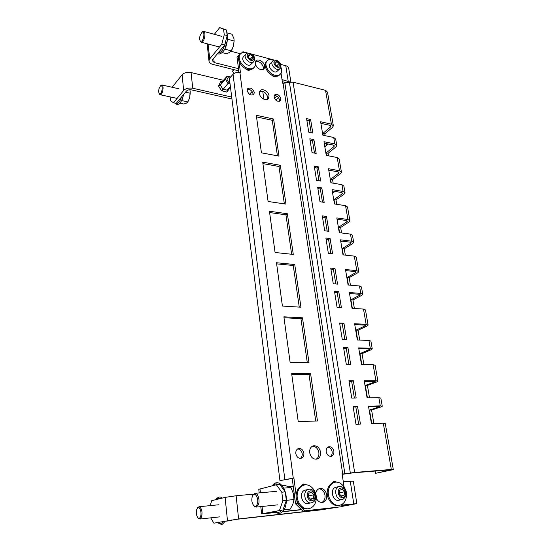 <?xml version="1.0" encoding="UTF-8"?>
<svg xmlns="http://www.w3.org/2000/svg" width="552" height="552" viewBox="0 0 552 552"><rect width="100%" height="100%" fill="white"/><g stroke="black" fill="none" stroke-linecap="round" stroke-linejoin="round"><path stroke-width="0.83" d="M231.95 99.008L191.378 89.859C189.267 89.527 187.625 89.928 186.445 91.059L176.226 103.369L173.507 102.789L183.678 90.445C185.845 88.355 188.86 87.623 192.738 88.237L231.709 97.076M172.134 87.271L182.084 74.789C184.223 72.657 187.218 71.919 191.068 72.567L223.477 80.309M218.764 86.395L221.711 90.901M278.422 97.518L275.793 100.098M276.793 96.11L274.489 98.38M290.207 82.075L282.01 79.585M238.505 68.662L214.245 62.576L213.727 58.215M286.833 82.848L282.334 81.71M238.795 70.856L212.748 64.363C210.257 63.666 208.994 62.452 208.946 60.72L207.159 43.774M230.984 51.281L240.486 53.779M280.644 64.363L285.784 65.716C287.702 66.274 288.696 67.227 288.765 68.572L290.869 82.006M214.362 34.321L219.717 27.6L226.479 30.008L227.189 35.563L224.705 45.009L212.63 59.547L212.182 60.596L214.245 62.576M224.705 45.009L221.78 44.229L209.753 58.816L208.946 60.72M221.78 44.229L224.264 34.762L227.189 35.563M226.479 30.008L223.56 29.194L224.264 34.762M223.56 29.194L219.717 27.6M207.152 45.278L207.055 44.436M170.119 96.89L170.485 100.726L173.507 102.789M247.165 90.073L247.938 89.258M252.112 91.563L249.504 94.295M233.503 69.538L232.571 71.242L234 73.519M232.571 71.242L233.979 69.656M238.864 71.38L237.926 72.422M226.527 92.025L226.982 91.873L227.127 90.142L222.884 89.155L220.317 85.056L222.007 81.972L220.483 81.841M230.053 83.904L228.024 83.428L221.814 90.935M221.442 90.666L222.884 89.155M218.544 85.36L220.317 85.056L218.709 85.705L218.626 86.174M229.853 77.88L228.107 77.756L227.355 78.308L227.065 79.674L228.673 82.234L229.922 82.862M229.301 88.182L229.411 87.63M220.317 85.056L225.43 79.281L227.12 76.183L230.612 77.032M227.12 76.183L222.007 81.972L221.435 81.351L220.552 81.717L218.585 86.105L221.435 90.659L226.568 92.032L227.452 91.66L227.127 90.142L230.384 86.554M228.024 83.428L225.43 79.281M336.244 507.46L319.974 509.986L236.767 519.294L213.893 523.179L238.602 518.935L321.975 509.62L327.771 508.806L327.715 508.406M210.16 505.625L211.726 500.678L225.106 497.38L236.125 495.758L253.547 494.137M342.061 505.087L356.84 503.631L341.233 506.55M352.307 504.135L341.357 506.322M333.429 507.771L327.771 508.806M301.33 509.558L282.7 511.601M275.855 512.353L267.817 513.236L267.775 512.891M352.335 504.321L341.957 505.266M301.489 509.71L282.493 511.794M276.09 512.497L261.634 513.871L260.792 506.612M289.103 486.574L293.229 486.202M301.482 485.47L302.979 485.332C299.205 486.519 296.955 489.527 296.231 494.364C295.127 502.21 301.813 510.358 308.044 508.806L308.927 508.64M332.104 482.738L333.525 482.607M343.296 481.737L353.321 481.13L356.833 503.583M258.778 489.32L276.352 484.759L279.781 484.456L285.246 491.873L286.336 500.429L282.976 509.917L266.257 513.188L267.817 513.236M282.976 509.917L261.634 513.871M279.519 510.289L282.872 500.774L286.336 500.429M272.184 485.781C277.138 479.143 282.52 484.194 285.246 491.873L281.796 492.198L282.872 500.774M281.796 492.198L276.352 484.759M210.719 517.852L213.893 523.179M336.044 487.216L335.43 487.395C329.572 489.217 332.822 501.802 338.776 500.229L342.088 499.588M344.482 491.784L344.137 495.296L341.529 496.317L339.259 493.798L339.618 490.279L342.226 489.272L344.482 491.784L339.356 492.839M341.15 495.896L344.137 495.296M270.266 63.473L269.928 63.825C267.527 66.544 272.86 73.161 276.421 71.884L279.843 68.828M279.07 63.466L279.312 65.861L277.339 66.406L275.11 64.549L274.868 62.148L276.849 61.61L279.07 63.466L276.738 65.902M275.006 63.549L276.849 61.61M203.55 37.653C202.48 40.827 201.363 41.89 200.203 40.855C199.548 39.696 199.507 37.957 200.065 35.632L202.046 32.14C203.812 31.747 204.309 33.582 203.55 37.653M202.405 31.857L203.626 31.381C205.013 32.119 205.296 34.321 204.495 37.991C203.619 40.82 202.563 42.235 201.328 42.235L200.266 40.986M226.837 32.803L232.019 34.245L233.944 38.612L234.124 41.041L233.379 46.133L234.138 40.613M227.514 38.047L227.672 39.289L224.878 49.149L231.316 50.853L233.379 46.133L232.095 49.397M231.316 50.853L229.549 52.461L226.479 53.703L222.221 52.592M227.458 39.199L234.124 41.041M161.853 90.873C161.046 93.467 160.17 94.385 159.238 93.619C158.596 92.557 158.527 90.88 159.038 88.596L160.611 85.67C162.102 85.401 162.516 87.14 161.853 90.873M161.005 85.36L161.915 84.98C163.15 85.663 163.413 87.733 162.702 91.197C162.026 93.543 161.198 94.723 160.232 94.751L159.383 93.881M189.916 89.728L190.226 93.212L189.667 97.711L190.233 91.252M183.83 94.213L181.801 100.616L187.852 101.92L189.667 97.711L188.308 101.085M187.852 101.92L186.479 103.107L183.878 104.017L179.938 103.176M185.527 92.17L190.226 93.212M257.225 504.19C256.342 506.225 255.217 506.715 253.837 505.666C251.85 503.21 251.339 500.112 252.298 496.372L252.947 495.165C255.41 491.549 259.205 499.443 257.225 504.19M252.844 495.303L254.976 493.302C257.825 492.722 260.192 500.491 258.412 504.749L256.156 507.095L254.479 506.453L253.685 505.522M281.941 485.463L284.232 485.263L290.959 487.499L293.264 493.398L294.023 499.491L292.898 504.217L290.221 509.089L284.114 509.744M283.742 488.147L290.959 487.499M286.391 500.36L294.023 499.491M200.562 516.499C199.914 518.169 199.079 518.638 198.071 517.914C196.388 515.789 195.946 512.96 196.76 509.427L197.409 508.192C199.417 505.453 202.108 512.463 200.562 516.499M197.437 508.157L198.975 506.729C201.701 508.019 202.577 511.442 201.604 516.996L199.824 519.032L198.106 517.955M231.55 520.005L231.171 520.584L225.092 521.267M328.309 491.149C327.391 498.76 333.829 506.695 339.721 505.259C343.599 504.217 345.835 501.209 346.428 496.227C347.256 488.479 340.618 480.613 334.678 482.344C331.048 483.455 328.93 486.388 328.309 491.149M333.87 482.531L333.622 482.586C329.999 483.69 327.881 486.622 327.26 491.37C326.342 498.973 332.759 506.895 338.652 505.459L339.597 505.28M274.068 60.127L272.674 59.637C270.135 59.023 268.21 59.512 266.906 61.106C263.67 64.86 268.879 73.982 275.006 75.265C277.456 75.831 279.326 75.362 280.602 73.864C281.872 72.112 281.962 69.849 280.864 67.075M266.733 61.293L266.14 61.934C262.904 65.688 268.099 74.789 274.227 76.072C276.676 76.631 278.539 76.162 279.816 74.665L280.009 74.465M315.709 493.702C316.151 490.894 317.476 489.162 319.67 488.506C323.306 488.196 325.666 490.321 326.749 494.875C327.06 498.904 325.708 501.416 322.699 502.41C319.925 502.741 317.8 501.306 316.303 498.104M318.897 488.768C322.113 489.093 324.148 491.252 325.004 495.241C325.335 498.766 324.252 501.181 321.754 502.499M326.218 451.75C325.99 449.238 326.784 447.603 328.592 446.83C331.248 446.451 333.008 447.927 333.87 451.274C334.105 453.82 333.291 455.476 331.435 456.235C328.799 456.573 327.06 455.076 326.218 451.75M327.874 447.175C330.117 447.465 331.545 448.997 332.152 451.757C332.387 453.841 331.828 455.372 330.462 456.366M309.693 452.771C309.403 449.293 310.528 446.996 313.067 445.892C316.862 445.298 319.36 447.375 320.56 452.102C320.871 455.655 319.712 457.974 317.076 459.064C313.315 459.554 310.852 457.463 309.693 452.771M312.391 446.182C315.778 446.326 317.931 448.459 318.87 452.585C319.18 455.711 318.256 457.925 316.089 459.243M295.817 453.634C295.624 451.101 296.458 449.418 298.328 448.597C301.157 448.141 303.007 449.652 303.876 453.137C304.083 455.711 303.22 457.401 301.295 458.215C298.487 458.615 296.665 457.091 295.817 453.634M297.645 448.921C300.067 449.149 301.585 450.715 302.206 453.62C302.42 455.773 301.792 457.353 300.329 458.367M255.472 64.632C258.108 69.324 261.013 70.67 264.194 68.683L264.732 66.081C264.318 61.762 257.68 58.043 255.755 61.079L255.334 61.941M263.256 69.442L263.456 67.447C261.903 62.956 259.219 61.037 255.424 61.686M280.844 98.615C279.312 94.827 277.194 93.612 274.51 94.978L274.054 97.021C275.579 100.809 277.69 102.03 280.375 100.685L280.844 98.615M279.422 101.299L279.519 99.905C278.567 96.904 276.773 95.482 274.144 95.655M269.038 95.841C268.61 91.473 262.09 87.809 260.033 90.811L259.426 93.585C259.84 97.959 266.34 101.616 268.403 98.67L269.038 95.841M267.451 99.415L267.734 97.152C266.195 92.632 263.518 90.707 259.695 91.377M254.293 92.377C252.664 88.417 250.442 87.202 247.62 88.741L247.192 90.707C248.807 94.661 251.022 95.889 253.844 94.378L254.293 92.377M252.906 95.054L253.002 93.709C251.988 90.542 250.084 89.107 247.282 89.403M291.67 373.69L298.232 421.638L317.462 420.962L310.61 373.794L291.67 373.69M315.73 421.024L309.003 374.491L310.61 373.794M309.003 374.491L291.767 374.401M283.887 316.82L290.117 362.367L308.989 362.65L302.482 317.807L283.887 316.82M307.291 362.623L300.937 318.642L302.482 317.807M300.937 318.642L284.011 317.752M276.483 262.738L282.41 306.056L300.943 307.209L294.74 264.518L276.483 262.738M299.267 307.105L293.257 265.477L294.74 264.518M293.257 265.477L276.635 263.87M269.431 211.237L275.075 252.492L293.278 254.424L287.364 213.741L269.431 211.237M291.635 254.244L285.936 214.811L287.364 213.741M285.936 214.811L269.611 212.548M284.356 203.874L278.953 166.469L262.911 163.613M302.731 484.346L304.614 484.966M275.834 76.866L275.924 76.307M249.566 70.159L249.649 69.649M277.414 155.809L272.281 120.301L256.521 116.907M295.541 503.831L297.238 503.493L304.676 510.841L341.095 506.791L302.958 511.159L295.541 503.831L292.215 478.487L279.94 480.613L293.257 478.122L239.927 72.629L240.479 72.76L238.94 61.086M245.557 52.468L242.942 51.771L236.987 57.042L239.009 72.464M333.242 481.661L334.96 482.282M280.333 165.296L262.711 162.143L268.093 201.473L285.97 204.109L280.333 165.296L278.953 166.469M271.556 74.962C273.537 77.032 275.269 77.466 276.752 76.273L276.517 76.5M244.964 68.241C247.006 70.359 248.814 70.815 250.387 69.614M273.613 119.032L256.3 115.285L261.434 152.828L278.995 156.106L273.613 119.032L272.281 120.301M297.238 503.493L296.845 500.485M296.162 495.289L293.892 478.066L293.257 478.122M341.095 506.791L342.764 503.845M344.089 486.967L342.13 474.092L354.646 472.464L391.32 469.455L383.288 423.191L371.441 423.653L368.488 406.148L380.287 405.872L378.858 397.654L367.094 397.833L364.21 380.714L375.919 380.714L373.138 364.686L375.118 365.286L377.872 381.066M281.037 73.195L282.562 83.207L283.072 83.331L342.716 474.044M274.171 60.099L273.426 59.871M247.117 52.882L247.689 53.033M251.795 54.124L271.936 59.471M238.222 55.628L238.485 57.622M301.109 486.091L303.483 484.042L306.781 484.918M331.766 483.338L334.029 481.344L337.106 482.193M378.817 406.451L378.907 406.976L369.495 410.081L371.586 410.026L381.011 406.927L382.26 406.265L380.287 405.872M368.584 406.686L378.534 406.451L379.528 406.645L378.907 406.976M374.484 381.363L374.587 381.991L365.341 385.434L367.418 385.427L376.678 381.991L377.899 381.232L375.919 380.714M364.32 381.363L374.201 381.356L375.194 381.618L374.587 381.991M378.858 397.654L380.839 398.089L382.239 406.127M373.138 364.686L361.484 364.52L358.683 347.891L370.282 348.229L368.929 340.418L357.351 339.997L354.612 323.734L366.135 324.314L363.492 309.065L365.472 309.941L368.074 324.887M368.881 348.967L369.012 349.726L359.973 353.597L362.029 353.646L371.082 349.782L372.262 348.912L370.282 348.229M358.814 348.678L368.605 348.954L369.598 349.292L369.012 349.726M364.762 325.114L364.906 325.963L356.019 330.137L358.062 330.227L366.963 326.066L368.115 325.114L366.135 324.314M354.763 324.61L364.486 325.087L365.479 325.487L364.906 325.963M368.929 340.418L370.909 341.136L372.227 348.712M363.492 309.065L352.024 308.333L349.361 292.525L360.773 293.409L359.483 285.97L348.098 285.011L345.49 269.535L356.82 270.639L354.301 256.121L356.281 257.239L358.752 271.418M359.435 294.292L359.6 295.258L350.913 299.819L352.935 299.957L361.636 295.41L362.754 294.354L360.773 293.409M349.526 293.519L359.159 294.257L360.152 294.733L359.6 295.258M355.509 271.577L355.688 272.633L347.146 277.463L349.154 277.642L357.71 272.826L358.8 271.694L356.82 270.639M345.669 270.618L355.233 271.543L356.226 272.067L355.688 272.633M359.483 285.97L361.463 286.957L362.705 294.106M354.301 256.121L343.02 254.879L340.487 239.823L351.714 241.203L350.485 234.117L339.287 232.668L336.803 217.923L347.946 219.51L345.545 205.668L347.525 207.007L349.871 220.462M350.43 242.218L350.63 243.377L342.274 248.552L344.262 248.779L352.638 243.618L353.694 242.39L351.714 241.203M340.688 241.01L350.161 242.169L351.155 242.763L350.63 243.377M341.012 241.052L341.101 241.583L341.791 241.148M346.69 220.565L346.904 221.8L338.68 227.224L340.66 227.486L348.898 222.077L349.927 220.786L347.946 219.51M337.017 219.192L346.421 220.517L347.415 221.159L346.904 221.8M350.485 234.117L352.466 235.338L353.639 242.087M345.545 205.668L334.45 203.957L332.035 189.605L343.082 191.44L341.909 184.678L330.883 182.781L328.516 168.719L339.487 170.734L337.196 157.527L339.163 159.066L341.398 171.851M341.854 192.565L342.081 193.89L334.029 199.624L335.989 199.934L344.055 194.214L345.055 192.841L343.082 191.44M332.263 190.971L341.584 192.51L342.578 193.207L342.081 193.89M332.58 191.02L332.911 192.979L335.043 191.427M338.279 171.907L338.521 173.3L330.6 179.262L332.545 179.6L340.48 173.659L341.46 172.224L339.487 170.734M328.757 170.154L338.017 171.844L339.004 172.59L338.521 173.3M341.909 184.678L343.882 186.107L344.993 192.489M337.196 157.527L326.273 155.395L323.969 141.698L334.836 143.941L333.718 137.482L335.685 139.104L336.741 145.148M333.656 145.169L333.919 146.653L326.149 152.89L328.081 153.27L335.857 147.053L336.803 145.535L334.836 143.941M324.224 143.216L333.401 145.1L334.388 145.9L333.919 146.653M324.535 143.285L325.08 146.535L328.157 144.024M333.718 137.482L322.872 135.185L320.608 121.757L331.407 124.165L325.535 90.335L327.495 92.143L333.304 125.428M330.248 125.435L330.517 126.981L322.872 133.418L324.79 133.825L332.449 127.408L333.373 125.835L331.407 124.165M320.878 123.344L329.992 125.359L330.972 126.201L330.517 126.981M360.435 424.081L357.544 406.403L353.107 406.507L355.978 424.253L360.435 424.081M356.171 398.006L353.342 380.721L348.94 380.721L351.748 398.075L356.171 398.006M350.672 364.368L347.926 347.581L343.565 347.456L346.283 364.306L350.672 364.368M346.621 339.618L343.937 323.196L339.604 322.975L342.268 339.459L346.621 339.618M341.391 307.657L338.783 291.704L334.498 291.366L337.086 307.381L341.391 307.657M337.541 284.128L334.988 268.507L330.731 268.093L333.27 283.762L337.541 284.128M332.573 253.727L330.089 238.54L325.873 238.022L328.337 253.258L332.573 253.727M328.909 231.329L326.473 216.453L322.292 215.86L324.7 230.784L328.909 231.329M324.169 202.377L321.802 187.908L317.662 187.218L320.008 201.735L324.169 202.377M320.677 181.028L318.359 166.856L314.247 166.097L316.544 180.318L320.677 181.028M316.165 153.421L313.902 139.621L309.831 138.78L312.066 152.628L316.165 153.421M312.832 133.06L310.617 119.529L306.574 118.625L308.768 132.197L312.832 133.06M283.072 83.331L289.4 82.234L293.064 82.179L325.535 90.335M353.197 407.052L355.826 406.99L358.621 424.15M349.043 381.377L351.652 381.377L354.363 398.033M389.774 469.849L352.859 472.878L342.171 474.341M343.689 348.25L346.276 348.319L348.885 364.341M339.749 323.865L342.309 323.989L344.848 339.549M334.657 292.381L337.196 292.574L339.632 307.547M330.91 269.19L333.429 269.431L335.795 283.976M326.066 239.223L328.564 239.527L330.841 253.534M322.499 217.143L324.976 217.495L327.191 231.102M317.883 188.598L320.339 188.998L322.471 202.115M314.481 167.546L316.917 167.994L318.994 180.739M310.079 140.318L312.494 140.815L314.495 153.097M306.829 120.226L309.23 120.757L311.176 132.708M389.815 470.104L375.608 473.305L391.961 469.931L393.293 469.51L391.32 469.455M383.288 423.191L385.268 423.487L393.279 469.441M373.876 423.556L371.586 410.026M326.715 145.197L326.46 143.679M325.1 135.661L324.79 133.825M328.516 155.83L328.081 153.27M334.602 191.751L334.533 191.344M333.153 183.174L332.545 179.6M336.727 204.309L335.989 199.934M341.584 232.965L340.66 227.486M345.338 255.134L344.262 248.779M350.437 285.212L349.154 277.642M354.377 308.485L352.935 299.957M359.731 340.087L358.062 330.227M363.878 364.555L362.029 353.646M369.509 397.799L367.418 385.427M365.341 385.434L367.425 397.833M359.973 353.597L361.815 364.527M356.019 330.137L357.682 340.011M350.913 299.819L352.348 308.354M347.146 277.463L348.422 285.039M342.274 248.552L343.344 254.914M338.68 227.224L339.604 232.709M334.029 199.624L334.767 204.005M330.6 179.262L331.2 182.836M326.149 152.89L326.584 155.457M322.872 133.418L323.182 135.254M375.608 473.305L375.229 471.042M369.495 410.081L371.779 423.639M309.23 120.757L310.617 119.529M312.494 140.815L313.902 139.621M316.917 167.994L318.359 166.856M320.339 188.998L321.802 187.908M324.976 217.495L326.473 216.453M328.564 239.527L330.089 238.54M333.429 269.431L334.988 268.507M337.196 292.574L338.783 291.704M342.309 323.989L343.937 323.196M346.276 348.319L347.926 347.581M351.652 381.377L353.342 380.721M355.826 406.99L357.544 406.403M292.215 478.487L293.892 478.066M279.94 480.613L229.363 78.432L233.034 74.313C234.8 72.698 237.098 72.133 239.927 72.629M304.676 510.841L302.958 511.159M243.639 56.608L243.28 57.015C240.948 59.864 246.378 66.371 250.049 65.122L253.547 61.9M252.657 56.497L252.871 58.933L250.787 59.478L248.483 57.574L248.276 55.131L250.367 54.6L252.657 56.497L250.325 59.092M248.414 56.787L250.367 54.6M243.28 57.015L245.668 54.31C243.328 57.166 248.786 63.701 252.464 62.466L253.906 61.5C255.3 57.898 254.672 53.751 247.558 53.068L246.337 52.64C243.535 51.971 241.452 52.53 240.085 54.331C236.96 58.27 242.259 67.234 248.503 68.558C251.201 69.172 253.23 68.634 254.569 66.944C255.838 65.053 255.852 62.68 254.596 59.823M239.975 54.455L239.34 55.186C236.215 59.126 241.507 68.069 247.744 69.386C250.442 70.001 252.464 69.462 253.81 67.772L253.941 67.634M297.252 494.137C296.155 501.996 302.841 510.165 309.085 508.613C313.15 507.509 315.537 504.411 316.241 499.318C317.248 491.294 310.307 483.2 304 485.098C300.226 486.277 297.976 489.293 297.252 494.137M303.289 485.263L304 485.098M305.435 490.079L304.814 490.259C298.597 492.156 301.854 505.142 308.161 503.445L311.356 502.81M313.902 494.785L313.481 498.401L310.714 499.457L308.368 496.876L308.803 493.246L311.57 492.212L313.902 494.785L308.692 495.889L308.547 497.076M310.341 499.049L313.481 498.401M308.499 497.021L308.423 496.414M191.068 72.567L192.738 88.237M262.752 91.321L263.87 99.236M288.178 81.137L285.784 65.716M208.021 44.001L209.753 58.816M182.084 74.789L183.678 90.445M236.125 495.758L238.602 518.935M321.892 509.054L321.975 509.62M353.77 503.803L350.244 481.116M259.971 488.789L260.44 492.798M262.034 506.481L262.862 513.56M225.106 497.38L227.458 520.515M342.82 499.381L342.178 499.567C336.209 501.147 332.918 488.492 338.79 486.664L339.287 486.512C345.973 486.381 349.464 494.371 342.958 499.332M343.33 497.366C347.788 495.855 344.745 486.326 340.432 488.223C335.94 489.672 338.983 499.318 343.33 497.366M269.928 63.825L274.089 60.12C277.601 59.243 282.921 64.108 280.174 68.483L278.912 69.317C275.344 70.587 269.983 63.935 272.391 61.217L272.695 60.886M278.967 67.227C282.376 66.454 278.47 59.733 275.227 60.782C271.777 61.527 275.717 68.317 278.967 67.227M225.685 41.276L225.03 44.201C223.132 50.087 220.848 52.978 218.171 52.868M181.525 96.986C179.6 102.562 177.537 104.625 175.329 103.176M183.54 94.564L183.333 95.593M281.899 510.124C279.926 512.594 277.732 513.022 275.31 511.414M272.778 485.636C274.496 483.78 276.4 483.428 278.484 484.573M223.125 521.64C221.545 523.793 219.813 524.138 217.909 522.661M216.142 499.588C217.405 498.097 218.799 497.752 220.317 498.559M218.716 498.125L221.904 498.166M293.064 82.179L354.646 472.464M289.4 82.234L350.327 472.974M284.908 83.311L344.876 473.788M233.034 74.313L284.839 479.377M252.478 60.327C256.073 59.561 252.098 52.695 248.676 53.744C245.04 54.475 249.049 61.41 252.478 60.327M247.558 53.068L245.992 53.93M312.108 502.596L311.466 502.789C305.146 504.487 301.847 491.432 308.085 489.527L308.554 489.382C315.261 487.499 318.815 500.236 312.232 502.555M312.591 500.533C317.31 498.96 314.274 489.175 309.693 491.135C304.945 492.639 307.981 502.555 312.591 500.533M229.349 88.12L228.466 89.769M221.469 81.358L222.359 81.572M227.521 91.528L228.404 89.886M229.473 87.561L229.418 87.996M259.198 492.915L258.764 489.203M335.92 487.243L339.287 486.512M342.178 499.567L342.909 499.353M217.716 53.413C219.627 55.745 225.147 51.115 226.499 44.629C228.273 37.653 227.203 33.568 226.865 33.003M200.203 40.855L200.604 41.71M201.328 42.235L219.448 47.023M203.757 31.416L221.773 36.342M202.046 32.14L202.743 31.602M174.901 103.086C177.944 106.101 180.663 103.997 183.043 96.772M159.238 93.619L159.666 94.378M160.232 94.751L177.116 98.401M162.005 85.001L178.952 88.796M160.611 85.67L161.26 85.16M274.786 511.518C276.773 513.063 278.408 513.636 279.705 513.243C279.933 513.381 282.969 512.629 285.011 507.902M253.837 505.666L254.479 506.453M256.156 507.095L277.684 504.859M254.976 493.302L276.414 491.328M252.947 495.165L253.444 494.275M285.246 491.88C286.833 497.593 286.771 502.893 285.06 507.778M217.536 522.73L221.262 524.379C221.697 524.938 222.98 523.889 225.106 521.254M198.071 517.914L198.706 518.632M199.824 519.032L219.862 516.858M198.975 506.729L218.944 504.756M197.409 508.192L197.933 507.364M215.708 499.698C218.143 496.759 220.282 496.234 222.139 498.111M334.678 482.344L333.622 482.586M266.906 61.106L266.14 61.934M268.003 99.07L268.403 98.67M263.822 69.069L264.194 68.683M240.085 54.331L239.34 55.186M305.277 490.114L308.554 489.382M311.466 502.789L312.184 502.575"/></g></svg>
